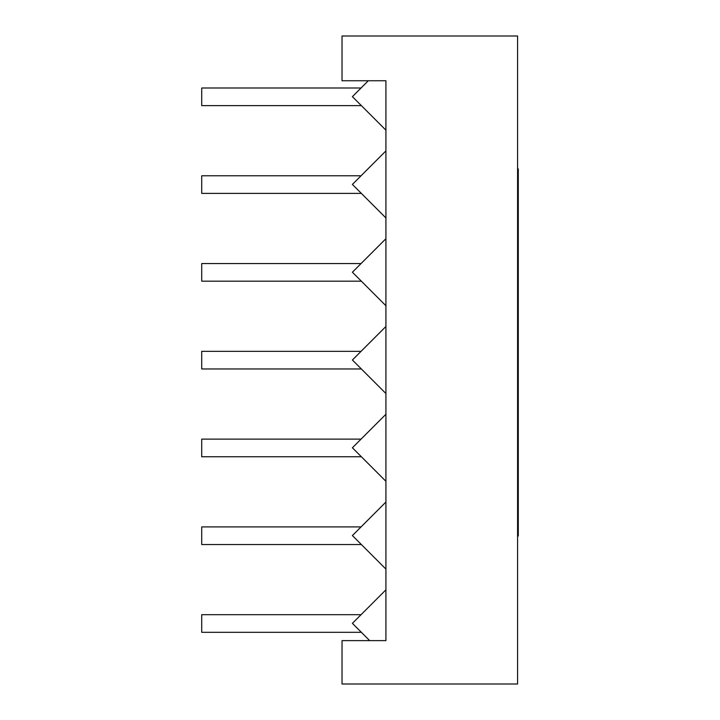 <?xml version="1.0" encoding="UTF-8"?>
<svg xmlns="http://www.w3.org/2000/svg" width="720" height="720" viewBox="0 0 720 720"><rect width="100%" height="100%" fill="white"/><g stroke="black" fill="none" stroke-linecap="round" stroke-linejoin="round"><path stroke-width="1.08" d="M342.027 684L517.59 684L517.59 36L342.027 36L342.027 80.757L385.92 80.757L385.92 640.629L342.027 640.629L342.027 684M517.59 343.233L518.283 343.233L518.283 326.655L517.59 326.655M517.59 342.27L518.283 342.27M517.59 213.813L518.283 213.813L518.283 326.655M517.59 168.885L518.283 168.885L518.283 213.813M517.59 535.266L518.283 535.266L518.283 536.049L517.59 536.049M517.59 535.221L518.283 535.266M517.59 534.888L518.283 534.888L517.59 534.915M517.59 372.654L518.283 372.654L518.283 534.888M517.59 360.891L518.283 360.891L518.283 372.654M518.283 360.891L517.59 360.693M517.59 353.781L518.283 353.781L518.283 360.693M518.283 353.781L518.283 343.233M361.368 632.313L352.395 623.349L361.053 614.691L201.717 614.691L201.717 632.313L361.368 632.313L369.675 640.629M361.053 614.691L385.92 589.824M361.053 87.993L352.395 96.651L361.368 105.624L201.717 105.624L201.717 87.993L361.053 87.993L368.298 80.757M361.368 105.624L385.92 130.176M361.368 281.187L352.395 272.214L361.053 263.556L201.717 263.556L201.717 281.187L361.368 281.187L385.92 305.739M361.053 263.556L385.92 238.698M361.053 351.342L352.395 360L361.368 368.964L201.717 368.964L201.717 351.342L361.053 351.342L385.92 326.475M361.368 368.964L385.92 393.525M361.368 544.536L352.395 535.563L361.053 526.905L201.717 526.905L201.717 544.536L361.368 544.536L385.92 569.088M361.053 526.905L385.92 502.038M361.053 439.128L352.395 447.786L361.368 456.75L201.717 456.75L201.717 439.128L361.053 439.128L385.92 414.261M361.368 456.75L385.92 481.302M361.053 175.779L352.395 184.437L361.368 193.401L201.717 193.401L201.717 175.779L361.053 175.779L385.92 150.912M361.368 193.401L385.92 217.962M517.59 535.743L518.283 535.743M517.59 534.411L518.283 534.411M517.59 499.284L518.283 499.284"/></g></svg>
